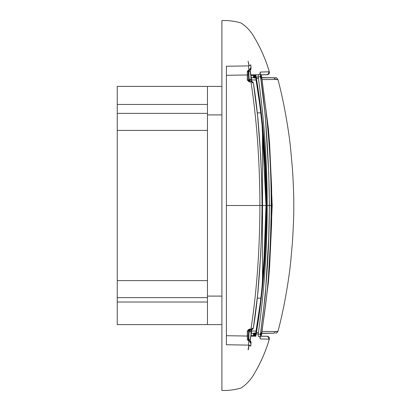 <?xml version="1.0" encoding="UTF-8"?>
<svg xmlns="http://www.w3.org/2000/svg" width="411" height="411" viewBox="0 0 411 411"><rect width="100%" height="100%" fill="white"/><g stroke="black" fill="none" stroke-linecap="round" stroke-linejoin="round"><path stroke-width="0.62" d="M262.501 166.825L262.501 183.501M262.501 184.426L262.501 183.532M262.501 226.574L262.501 227.468M262.501 244.175L262.501 227.499M262.501 249.811L262.501 270.911M262.501 277.677L262.316 284.469M253.474 333.357L253.474 335.628M261.355 336.177L261.673 333.398L266.42 333.326L261.612 333.398M276.356 331.369C278.566 331.507 278.381 331.574 275.796 331.564L273.669 333.193L274.183 333.198M261.75 333.193L273.669 333.193L261.555 333.388M260.882 298.17L257.363 298.114M251.892 329.329L252.477 328.096C252.123 328.168 251.763 329.221 251.414 331.251L251.296 332.062L249.102 331.744L248.753 340.308A0.904 0.904 0 0 1 248.198 339.476L247.314 339.167L248.907 340.796C248.501 343.252 248.485 344.69 248.866 345.112L248.085 349.848L249.153 345.127L226.41 344.752L226.41 66.248L248.994 65.883L250.736 64.953L250.972 67.928L250.068 68.2L249.986 69.372M253.474 77.643L253.474 75.372M260.882 112.83L257.363 112.886M276.654 77.828L261.612 77.602M276.356 79.631C278.473 79.493 278.288 79.426 275.796 79.436L273.669 77.807L274.368 77.813M261.75 77.807L273.669 77.807L261.555 77.612M255.627 333.999L254.491 332.771L255.329 335.566L253.957 335.633L253.957 336.177L250.731 336.126L255.842 336.234C255.216 336.126 255.149 335.345 255.647 333.881L255.323 335.592L255.678 336.208M260.189 336.275L267.207 336.27C268.886 336.547 269.59 337.529 269.318 339.214C265.804 351.122 260.857 362.512 254.466 373.388C251.136 379.389 246.692 384.249 241.134 387.979C234.887 389.834 228.475 390.656 221.899 390.45L221.899 20.55C228.475 20.345 234.887 21.167 241.134 23.021C246.692 26.751 251.136 31.611 254.466 37.612C260.857 48.488 265.804 59.878 269.318 71.786L269.349 71.884M260.199 336.157L266.59 336.27C268.265 336.547 268.969 337.529 268.702 339.209L269.349 339.116M255.118 335.879C253.89 334.636 253.448 333.963 253.793 333.86L253.782 333.511L254.918 333.485L253.782 333.357M255.74 333.393L255.169 333.393M255.159 333.383L255.74 333.378M255.75 333.342L255.128 333.347M254.851 333.347L250.808 333.398M251.147 333.316L254.81 333.259M255.051 333.254L255.765 333.244M255.411 335.124L255.257 334.95C253.233 333.537 253.387 333.537 255.704 334.955M251.481 331.076L256.171 331.014M261.92 288.553L265.013 243.713L265.984 205.5C265.974 214.794 265.66 239.259 263.461 270.695C261.345 296.912 258.74 317.975 255.647 333.881L260.106 304.587L261.92 288.558L265.023 243.482L265.984 205.5L262.501 205.5L262.501 282.511L261.694 290.788M262.501 205.5L262.501 128.489L261.982 123.038M262.501 123.249L262.501 122.755M260.189 74.725L267.207 74.73C268.886 74.453 269.59 73.471 269.318 71.786L268.702 71.797L269.318 71.786M260.199 74.843L266.59 74.73C268.265 74.453 268.969 73.471 268.702 71.791L260.379 72.079L268.696 71.791M255.627 77.001L254.491 78.182L255.842 74.766C255.216 74.874 255.149 75.655 255.647 77.119L260.106 106.413L261.92 122.442L265.023 167.518L265.984 205.5C266.148 162.412 262.701 119.616 255.647 77.119L256.171 77.021L255.842 74.766L250.731 74.874M257.569 322.594L255.647 333.891L258.221 334.015C264.252 291.435 267.248 248.593 267.207 205.5L269.426 205.5L268.732 173.278L265.295 115.866L260.173 73.286C260.168 73.805 259.516 74.283 258.221 74.725L255.842 74.766L258.221 74.725L258.221 76.985L260.379 76.646C259.983 73.846 259.983 72.326 260.379 72.079L260.153 73.528M251.481 79.924L256.171 79.986M253.782 77.643L254.799 77.607M255.149 75.095L255.257 76.05C253.233 77.463 253.387 77.463 255.704 76.045M255.118 75.121C253.89 76.364 253.448 77.037 253.793 77.14L253.793 77.489L254.799 77.509M255.74 77.607L255.169 77.607M255.159 77.617L255.74 77.622M255.75 77.658L255.128 77.653M254.851 77.653L250.808 77.602M251.147 77.684L254.81 77.741M255.051 77.746L255.765 77.756M259.403 101.003L255.323 75.408L253.957 75.367L253.957 74.823L255.827 74.792M255.149 335.905L255.421 334.95M255.416 335.099L255.323 335.571L250.813 335.587M261.925 122.463L265.013 167.287L265.984 205.5L266.518 205.5C266.652 248.604 263.204 291.43 256.171 333.979L255.842 336.234M260.415 76.641L260.379 76.646C266.009 107.656 269.416 171.978 269.318 205.5C269.38 248.655 266.4 291.61 260.379 334.354L258.221 334.015L258.221 336.275C259.516 336.717 260.168 337.195 260.173 337.714L260.379 334.354C259.983 337.154 259.983 338.674 260.379 338.921L269.287 339.214M260.153 337.472L260.379 338.921L260.091 337.462M262.398 338.988L268.696 339.209M262.31 284.561L262.079 286.94M262.013 287.664L261.869 289.097M260.384 334.554L261.632 332.889C265.717 306.313 268.126 285.188 268.856 269.508C269.75 253.885 270.834 240.014 271.183 205.5L272.205 205.5L269.446 269.262M262.084 331.394L275.796 331.564M258.452 332.535L256.433 332.571C263.312 290.469 266.672 248.116 266.518 205.5L266.518 205.5C266.652 162.396 263.204 119.57 256.171 77.021L258.221 76.985C264.252 119.565 267.248 162.407 267.207 205.5M255.323 75.408L250.813 75.413M272.205 205.5L269.446 141.733M262.084 79.606L275.796 79.436M261.977 122.981L265.984 205.5L263.775 266.158M261.869 121.903L261.73 120.577M262.316 126.537L262.182 125.108M260.492 301.479L255.539 334.467M263.718 267.016L261.961 288.132M261.786 289.904L261.74 290.32M261.021 296.983L260.595 300.611M260.096 304.685L259.171 311.666M221.899 20.55L221.899 390.45M260.672 332.725L261.817 332.91L268.419 282.172L269.616 266.857L271.573 224.796L271.877 205.5L271.573 186.198L269.616 144.143L268.419 128.828L261.817 78.09L261.083 76.79L260.374 76.369M260.091 73.538L260.379 72.079M260.492 109.547L255.539 76.533M261.771 120.947L260.333 108.242M260.384 76.446L261.817 78.09M270.32 205.5L266.518 205.5C266.672 162.884 263.312 120.531 256.433 78.429L256.418 78.434M258.452 78.465L256.377 78.203M269.318 205.5L271.183 205.5C271.296 162.797 268.116 120.336 261.632 78.111L260.672 78.275M221.899 114.9L207.463 114.9L207.463 86.413L117.243 86.413L117.243 302.023L207.463 302.023M221.899 296.1L207.463 296.1L207.463 114.9M221.899 324.587L207.463 324.587L207.463 296.1M207.463 324.587L117.243 324.587L117.243 302.023M221.899 86.413L207.463 86.413M207.463 104.445L117.243 104.445M207.463 297.631L117.243 297.631M207.463 113.369L117.243 113.369M207.463 130.395L117.243 130.395M207.463 280.605L117.243 280.605M249.939 341.51L248.758 340.308L249.991 341.788L251.958 329.165L249.22 330.932L249.102 331.744L249.102 330.932L251.45 331.256M251.039 342.491L250.844 341.603L250.042 340.698L250.972 343.072L250.068 342.8L250.124 339.846L248.198 339.476L248.198 330.932A0.904 0.904 0 0 1 249.102 330.028L251.784 329.437M251.008 343.005L250.731 346.041L249.374 345.163M251.691 80.998L253.335 82.878C259.089 116.77 261.822 166.789 262.033 205.5C261.848 243.964 259.048 294.574 253.335 328.122L251.691 330.002M250.068 342.8L249.986 341.628M248.866 345.112L226.41 344.752L248.932 345.117L250.767 346.093M251.892 81.671L252.477 82.904C252.123 82.832 251.763 81.779 251.414 79.749L250.124 71.154L250.068 68.2M248.994 65.883L248.085 61.152L248.891 64.501M247.309 330.932L249.102 330.932L249.117 329.129L247.309 330.932L247.309 336.044L226.41 335.71L226.41 205.5L259.911 205.5C259.798 249.641 256.818 290.854 250.962 329.129L251.856 329.18M251.619 329.555L251.65 329.175L253.33 328.348L258 292.005L260.61 255.673L261.622 231.871L262.131 205.5L261.622 179.124L260.61 155.327L258 118.995L253.33 82.652L251.856 81.82M248.203 339.584L248.994 340.37L248.907 340.796L249.569 340.914M250.946 330.028L250.962 329.129L249.117 329.129M248.198 336.044L247.309 336.044L247.314 339.167M262.033 205.5L259.911 205.5C259.798 161.359 256.818 120.146 250.962 81.871L249.117 81.871L247.309 80.068L247.314 71.833L248.907 70.204C248.501 67.676 248.485 66.238 248.866 65.888L250.797 64.866L251.034 68.226L250.042 70.296L250.844 69.397L251.039 68.514M249.939 69.49L248.758 70.692A0.904 0.904 0 0 0 248.198 71.524L248.994 70.63L248.907 70.204L249.569 70.086M248.758 70.692L248.753 70.692A0.904 0.904 0 0 0 248.198 71.524L248.198 80.068A0.904 0.904 0 0 0 249.102 80.972L250.284 80.972L249.22 80.068L248.768 71.524L248.753 70.692L249.991 69.212L251.958 81.835L250.284 80.972L251.784 81.563M247.314 72.475L247.314 71.833L250.16 71.175M247.309 80.068L249.102 80.068L249.102 79.256L251.332 78.933M249.117 81.871L249.102 80.068L251.45 79.744M250.946 80.972L250.962 81.871L251.65 81.825L251.619 81.445M249.035 340.375L249.051 340.811M226.41 344.752L226.41 335.71M226.41 205.5L226.41 66.248L248.932 65.883M248.198 74.956L226.41 75.29M249.035 70.625L249.051 70.189M248.347 80.566L248.229 80.299M248.275 62.107L248.819 64.928M248.229 349.843L249.153 345.127M247.309 74.93L247.314 74.18M248.275 348.893L248.819 346.072M247.314 71.833L247.509 71.093M247.53 71.062L248.352 70.348M247.309 336.044L247.314 337.179M247.509 339.907L248.403 340.673M254.126 334.77L253.957 335.633M254.126 76.23L253.957 75.367M261.571 334.929L260.327 334.934M261.566 77.386L261.571 76.071L260.327 76.066M248.994 70.63L248.907 70.204M248.994 340.37L248.907 340.796M275.745 77.818C276.002 77.396 276.721 77.956 277.918 79.493C283.965 101.594 289.005 131.787 290.757 149.948L292.478 169.291C293.505 186.548 293.932 198.616 293.757 205.5C293.932 212.384 293.505 224.452 292.478 241.709L290.757 261.052C289.005 279.213 283.965 309.406 277.918 331.507C276.726 333.044 276.002 333.604 275.745 333.182M255.827 336.208L253.957 336.177M261.571 76.071L261.355 74.823M261.925 288.537L262.501 282.511M269.426 205.5L268.732 237.722L265.295 295.134L260.415 334.359M261.817 332.91L261.093 334.205L260.374 334.631M250.042 340.698L251.332 332.067M251.034 342.774L250.797 346.134M251.368 330.028L253.33 328.348M251.368 80.972L253.33 82.652M248.352 80.571L248.223 80.284M257.476 113.929L260.61 155.327L261.684 180.999M257.476 297.071L260.61 255.673L261.622 231.876L262.131 205.5M250.124 70.245L250.54 69.87M250.849 69.382L250.951 69.12M251.023 68.807L251.044 68.354M250.849 341.618L250.951 341.88M251.023 342.199L251.044 342.604"/></g></svg>
